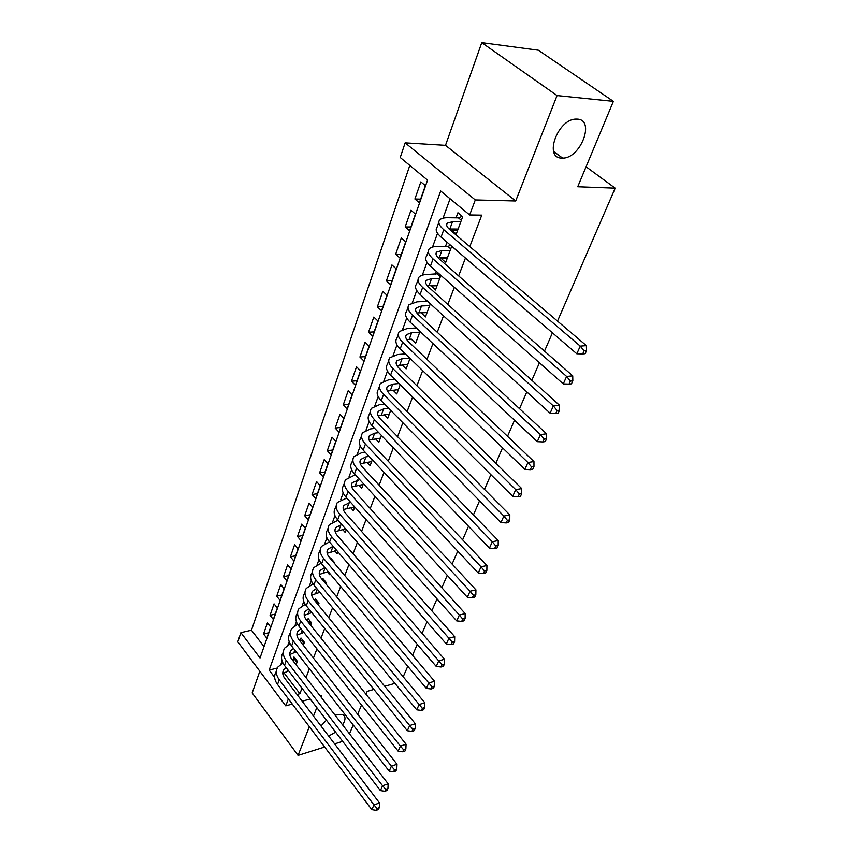 <?xml version="1.0" encoding="UTF-8"?>
<svg xmlns="http://www.w3.org/2000/svg" width="853" height="853" viewBox="0 0 853 853"><rect width="100%" height="100%" fill="white"/><g stroke="black" fill="none" stroke-linecap="round" stroke-linejoin="round"><path stroke-width="1.28" d="M561.669 158.093C543.638 158.317 557.542 119.185 575.935 119.1L577.46 119.132C595.533 119.942 580.381 158.669 562.607 158.104L561.669 158.093M320.995 725.978L326.422 720.156M334.994 715.081L342.405 714.462C345.785 716.147 345.849 719.623 342.597 724.911M288.378 698.874L285.755 705.868L237.806 641.829L240.887 632.659L260.026 658.015L427.566 180.132L400.238 157.517L405.154 142.856L475.292 199.933L469.651 214.967L440.692 190.997L269.164 670.117L274.666 677.41M445.501 145.341L515.692 200.977L557.062 95.568L613.382 101.358L538.339 50.21L481.764 42.65L445.501 145.341L405.154 142.856M259.834 671.247L252.179 692.935L298.06 755.395L309.33 726.681M409.813 165.439L251.475 630.207L240.887 632.659M557.062 95.568L481.764 42.65M342.671 741.353L334.621 743.891M324.652 747.025L298.06 755.395M451.919 229.009L451.525 230.075L456.238 234.074L462.689 216.726L457.922 212.749L456.046 217.835M441.374 257.574L441.086 258.363L445.703 262.404L451.717 246.24M431.096 285.435L435.435 290.02L440.884 275.38M421.073 312.593L425.423 316.964L430.328 303.775M411.295 339.089L415.646 343.247L420.039 331.444M402.04 364.924L406.113 368.901L410.005 358.409M392.998 390.13L396.794 393.937L400.228 384.714M384.149 414.739L387.71 418.386L390.695 410.368M375.48 438.762L378.828 442.28L381.387 435.393M367.003 462.23L370.149 465.61L372.303 459.831M358.697 485.165L361.672 488.417L363.431 483.683M350.572 507.567L353.377 510.712L354.763 506.981M342.618 529.478L345.273 532.517L346.307 529.734M334.824 550.899L337.34 553.842L338.033 551.976M327.2 571.851L329.589 574.698L329.951 573.717M333.992 562.852L334.227 562.244L330.537 557.905L330.314 558.512M319.726 592.355L322.05 594.967M326.081 584.145L326.528 582.919L322.914 578.569L322.455 579.795M318.329 604.969L319.011 603.156L315.45 598.795L314.778 600.619M310.759 625.345L311.644 622.967L308.136 618.596L307.261 620.984M303.348 645.284L304.436 642.352L300.981 637.991L299.904 640.912M268.684 632.766L263.556 633.971L267.447 622.797L270.7 626.987L266.786 638.172L263.556 633.971M275.22 614.096L270.07 615.258L274.037 603.86L277.342 608.04L273.344 619.459L270.07 615.258M281.895 595.053L276.713 596.172L280.765 584.529L284.124 588.709L280.04 600.352L276.713 596.172M288.709 575.615L283.495 576.681L287.632 564.793L291.044 568.962L286.875 580.861L283.495 576.681M295.66 555.772L290.415 556.785L294.637 544.651L298.102 548.81L293.848 560.954L290.415 556.785M302.762 535.513L297.484 536.473L301.791 524.073L305.321 528.22L300.97 540.631L297.484 536.473M310.012 514.817L304.702 515.724L309.106 503.057L312.688 507.183L308.253 519.861L304.702 515.724M317.423 493.674L312.081 494.516L316.58 481.572L320.227 485.698L315.685 498.642L312.081 494.516M324.993 472.072L319.619 472.85L324.215 459.628L327.925 463.723L323.287 476.966L319.619 472.85M332.734 450L327.317 450.715L332.03 437.184L335.794 441.268L331.049 454.809L327.317 450.715M340.646 427.428L335.197 428.067L340.006 414.249L343.844 418.311L338.993 432.151L335.197 428.067M348.738 404.343L343.247 404.919L348.173 390.781L352.076 394.822L347.118 408.971L343.247 404.919M357.002 380.747L351.489 381.238L356.522 366.769L360.499 370.788L355.424 385.268L351.489 381.238M365.468 356.597L359.923 357.012L365.073 342.202L369.114 346.19L363.922 361.022L359.923 357.012M374.136 331.881L368.549 332.222L373.817 317.06L377.943 321.016L372.622 336.199L368.549 332.222M382.997 306.59L377.378 306.835L382.784 291.31L386.974 295.245L381.526 310.78L377.378 306.835M392.071 280.69L386.42 280.84L391.954 264.952L396.229 268.844L390.653 284.753L386.42 280.84M401.368 254.162L395.685 254.226L401.347 237.934L405.708 241.794L399.993 258.096L395.685 254.226M410.89 226.983L405.175 226.951L410.986 210.254L415.422 214.071L409.568 230.79L405.175 226.951M251.475 630.207L264.014 646.649M419.377 202.79L425.38 185.655L420.849 181.892L414.899 198.994L419.377 202.79M283.857 672.665L299.893 693.702L301.973 688.243M306.014 677.623L309.372 668.773M313.435 658.09L316.932 648.866M321.016 638.14L324.662 628.522M328.757 617.743L332.574 607.72M336.69 596.887L340.656 586.438M344.793 575.562L348.93 564.675M353.078 553.746L357.396 542.401M361.565 531.419L366.054 519.594M370.245 508.569L374.925 496.254M379.137 485.176L384.01 472.338M388.243 461.217L393.318 447.846M397.562 436.683L402.861 422.747M407.116 411.541L412.639 397.018M416.914 385.769L422.661 370.628M426.948 359.337L432.94 343.567M437.248 332.243L443.496 315.802M447.814 304.436L454.318 287.301M458.658 275.903L465.439 258.043M469.79 246.602L481.742 215.148L469.651 214.967M450.085 198.76L443.027 218.187M437.536 233.285L432.535 247.039M427.012 262.266L422.32 275.178M416.744 290.521L412.351 302.612M406.742 318.052L402.627 329.365M396.976 344.911L393.148 355.466M387.465 371.098L383.882 380.95M378.178 396.656L374.851 405.815M369.114 421.595L366.022 430.104M360.265 445.948L357.407 453.828M351.628 469.726L348.984 477.008M343.183 492.959L340.752 499.666M334.941 515.649L332.702 521.812M326.88 537.838L324.833 543.468M319.001 559.525L317.135 564.654M311.292 580.733L309.607 585.371M303.753 601.472L302.239 605.651M296.386 621.762L295.031 625.505M289.167 641.627L287.973 644.932M282.108 661.064L281.053 663.954M296.087 664.796L297.366 661.352L293.976 656.97L292.76 660.254M415.646 327.307L415.379 328.021M425.839 299.68L425.167 301.493M436.299 271.329L435.201 274.303M447.036 242.22L445.49 246.421M613.382 101.358L577.737 186.764L615.194 188.172L586.086 166.772M615.194 188.172L557.51 321.112M552.424 332.83L544.502 351.116M539.437 362.781L531.835 380.299M526.802 391.911L519.52 408.683M514.508 420.241L507.535 436.32M502.545 447.814L495.86 463.222M490.901 474.663L484.493 489.419M479.557 500.807L473.415 514.945M468.51 526.269L462.625 539.832M457.741 551.091L452.101 564.089M447.239 575.285L441.843 587.738M437.003 598.881L431.821 610.823M427.022 621.901L422.054 633.342M417.277 644.356L412.521 655.328M407.766 666.278L403.202 676.792M335.613 732.141L328.672 736.075M515.692 200.977L475.292 199.933M299.893 693.702L297.047 694.491M320.984 696.976L321.453 695.781L320.312 696.112M310.193 698.97L302.175 701.23M292.259 704.034L285.755 705.868M313.477 716.093L316.815 707.606M373.913 689.416L367.227 691.346L366.012 694.267M361.523 705.026L357.663 714.27M353.195 724.965L349.495 733.825M384.756 686.292L394.928 683.37M277.268 668.027L269.164 670.117M420.657 199.144L414.899 198.994M406.753 339.633L411.285 339.099M427.065 312.55L420.977 312.848M437.024 285.744L430.904 285.947M447.239 258.278L441.086 258.363M457.709 230.107L451.525 230.075M288.613 670.821L282.791 673.571M292.611 660.297L295.746 659.252M286.15 667.6L283.718 669.872C282.204 672.441 282.535 675.256 284.731 678.306L379.521 802.929L379.276 807.652L377.047 808.463L376.194 810.35L378.412 809.54L379.276 807.652M376.194 810.35L371.844 809.657L277.534 684.479C274.282 679.926 273.792 675.725 276.041 671.887M371.844 809.657L373.966 804.933L279.262 679.756C275.999 675.203 275.498 671.012 277.737 667.185L282.919 662.984M377.047 808.463L373.966 804.933L379.521 802.929M296.983 662.386L294.903 659.71M296.14 651.799L289.785 654.571M300.16 641.232L302.826 640.315M293.485 648.397L290.692 650.828C289.178 653.366 289.54 656.16 291.769 659.209L388.168 783.811L387.934 788.556L385.705 789.345L384.831 791.275L387.059 790.486L387.934 788.556M384.831 791.275L380.406 790.603L284.497 665.436C281.191 660.883 280.658 656.714 282.908 652.918M380.406 790.603L382.581 785.773L286.256 660.617C282.94 656.064 282.407 651.895 284.646 648.109L290.169 643.844M385.705 789.345L382.581 785.773L388.168 783.811M304.009 643.482L301.898 640.806M303.849 632.393L296.929 635.176M307.901 621.784L310.055 620.984M301.002 628.8L297.804 631.38C296.3 633.886 296.684 636.669 298.945 639.707L397.018 764.245L396.794 769.022L394.544 769.79L393.659 771.762L395.899 770.995L396.794 769.022M393.659 771.762L389.181 771.112L291.598 645.988C288.25 641.445 287.685 637.298 289.924 633.534M389.181 771.112L391.399 766.165L293.4 641.061C290.031 636.519 289.466 632.372 291.705 628.629L297.601 624.3M394.544 769.79L391.399 766.165L397.018 764.245M311.185 624.183L309.042 621.517M311.761 612.571L304.233 615.365M315.834 601.919L317.433 601.226M308.711 608.797L305.075 611.505C303.583 613.989 303.977 616.74 306.291 619.779L406.071 744.232L405.868 749.019L403.608 749.776L402.691 751.792L404.951 751.045L405.868 749.019M402.691 751.792L398.148 751.152L298.87 626.113C295.458 621.581 294.861 617.455 297.089 613.744M398.148 751.152L400.42 746.098L300.704 621.08C297.281 616.548 296.684 612.433 298.913 608.733L305.225 604.35M403.608 749.776L400.42 746.098L406.071 744.232M318.521 604.478L316.335 601.802M319.875 592.323L311.708 595.117M323.948 581.597L324.982 581.053M316.634 588.389L312.507 591.204C311.014 593.645 311.441 596.386 313.787 599.414L415.336 723.739L415.144 728.547L412.873 729.283L411.935 731.352L414.206 730.616L415.144 728.547M411.935 731.352L407.329 730.733L306.291 605.801C302.815 601.28 302.197 597.185 304.414 593.528M407.329 730.733L409.664 725.551L308.168 600.661C304.681 596.13 304.052 592.046 306.27 588.399L313.062 583.985M412.873 729.283L409.664 725.551L415.336 723.739M328.213 571.649L319.342 574.432M324.769 567.544L320.11 570.444C318.617 572.864 319.065 575.572 321.453 578.59L424.837 702.765L424.655 707.595L422.374 708.299L421.414 710.421L423.696 709.707L424.655 707.595M421.414 710.421L416.733 709.824L313.883 585.041C310.343 580.53 309.682 576.468 311.899 572.864M416.733 709.824L419.122 704.514L315.802 579.784C312.251 575.274 311.59 571.211 313.797 567.618L321.123 563.183M422.374 708.299L419.122 704.514L424.837 702.765M333.15 546.283L327.872 549.236C326.39 551.603 326.859 554.301 329.29 557.308L434.55 681.27L434.39 686.121L432.098 686.804L431.106 688.979L433.409 688.286L434.39 686.121M336.786 550.516L327.157 553.277M431.106 688.979L426.361 688.403L428.803 682.965L323.607 558.438C319.992 553.938 319.289 549.918 321.485 546.378L329.418 541.932M426.361 688.403L321.634 563.822C318.041 559.312 317.348 555.292 319.555 551.731L320.259 549.78M432.098 686.804L428.803 682.965L434.55 681.27M341.765 524.552L335.815 527.538C334.333 529.873 334.834 532.539 337.308 535.545L444.509 659.252L444.37 664.124L442.057 664.775L441.054 667.003L443.357 666.342L444.37 664.124M345.604 528.935L335.144 531.664M441.054 667.003L436.235 666.449L438.73 660.883L331.582 536.612C327.904 532.123 327.168 528.135 329.354 524.659L337.969 520.223M436.235 666.449L329.578 542.113C325.91 537.625 325.174 533.626 327.371 530.139L328.138 528.007M442.057 664.775L438.73 660.883L444.509 659.252M350.615 502.342L343.93 505.36C342.469 507.652 342.991 510.286 345.508 513.282L454.724 636.69L454.596 641.573L452.271 642.202L451.237 644.484L453.561 643.855L454.596 641.573M354.677 506.874L343.332 509.55M451.237 644.484L446.343 643.962L448.913 638.247L339.75 514.274C336.007 509.806 335.218 505.861 337.404 502.449L346.755 498.024M446.343 643.962L337.692 519.904C333.96 515.436 333.192 511.48 335.368 508.047L336.21 505.744M452.271 642.202L448.913 638.247L454.724 636.69M359.721 479.631L352.236 482.659C350.775 484.909 351.329 487.521 353.899 490.496L465.184 613.563L465.077 618.457L462.742 619.065L461.686 621.4L464.021 620.803L465.077 618.457M363.143 484.472L351.724 486.935M461.686 621.4L456.707 620.899L459.34 615.045L348.109 491.413C344.292 486.967 343.471 483.065 345.636 479.717L353.505 475.675L355.797 475.334M456.707 620.899L345.998 497.182C342.202 492.725 341.392 488.812 343.556 485.453L344.452 482.958M462.742 619.065L459.34 615.045L465.184 613.563M369.104 456.419L365.958 456.856L360.744 459.436C359.294 461.633 359.87 464.213 362.493 467.177L475.921 589.839L475.825 594.754L473.479 595.33L472.391 597.729L474.737 597.153L475.825 594.754M371.652 461.569L360.307 463.797M472.391 597.729L467.337 597.26L470.046 591.246L356.661 468.02C352.769 463.595 351.905 459.746 354.059 456.462L361.949 452.57L365.105 452.143M467.337 597.26L354.496 473.927C350.636 469.491 349.773 465.621 351.926 462.326L352.897 459.65M473.479 595.33L470.046 591.246L475.921 589.839M378.764 432.663L374.67 433.175L369.445 435.659C368.006 437.802 368.613 440.361 371.279 443.304L486.924 565.507L486.86 570.433L484.493 570.977L483.384 573.44L485.741 572.896L486.86 570.433M380.363 438.133L369.114 440.116M483.384 573.44L478.245 573.003L481.017 566.84L365.415 444.072C361.448 439.668 360.542 435.862 362.674 432.663L370.597 428.91L374.691 428.419M478.245 573.003L363.207 450.117C359.262 445.703 358.356 441.886 360.499 438.666L361.544 435.787M484.493 570.977L481.017 566.84L486.924 565.507M388.744 408.374L383.594 408.939L378.348 411.317C376.919 413.417 377.57 415.923 380.289 418.855L498.216 540.535L498.173 545.483L495.796 545.995L494.655 548.522L497.032 548.01L498.173 545.483M389.277 414.153L378.156 415.88M494.655 548.522L489.441 548.106L492.288 541.783L374.382 419.537C370.341 415.166 369.381 411.413 371.503 408.288L379.436 404.706L384.586 404.151M489.441 548.106L372.121 425.732C368.101 421.339 367.153 417.575 369.274 414.43L370.394 411.349M495.796 545.995L492.288 541.783L498.216 540.535M399.044 383.53L392.732 384.127L387.475 386.388C386.057 388.424 386.74 390.898 389.512 393.819L509.817 514.903L509.795 519.872L507.407 520.341L506.234 522.932L508.612 522.462L509.795 519.872M398.415 389.597L387.433 391.069M506.234 522.932L500.924 522.558L503.846 516.065L383.562 394.417C379.446 390.056 378.444 386.366 380.545 383.328L388.499 379.905L394.811 379.329M500.924 522.558L381.248 400.75C377.154 396.389 376.152 392.679 378.263 389.618L379.457 386.313M507.407 520.341L503.846 516.065L509.817 514.903M409.696 358.1L402.083 358.697L396.826 360.851C395.419 362.824 396.133 365.265 398.959 368.155L521.727 488.588L521.727 493.556L519.328 493.994L518.123 496.659L520.511 496.222L521.727 493.556M407.766 364.455L396.954 365.66M518.123 496.659L512.728 496.318L515.724 489.643L392.977 368.656C388.776 364.338 387.72 360.702 389.8 357.759L397.775 354.517L405.388 353.942M512.728 496.318L390.599 375.16C386.43 370.831 385.385 367.174 387.465 364.21L388.744 360.67M519.328 493.994L515.724 489.643L521.727 488.588M419.772 332.148L411.679 332.659L406.401 334.675C405.015 336.594 405.761 338.982 408.64 341.85L533.957 461.558L533.978 466.538L531.568 466.932L530.331 469.672L532.741 469.278L533.978 466.538M530.331 469.672L524.84 469.363L527.922 462.507L402.627 342.266C398.34 337.98 397.231 334.408 399.289 331.55L407.286 328.501L416.339 327.968M524.84 469.363L400.196 348.92C395.931 344.633 394.832 341.04 396.901 338.161L398.266 334.387M531.568 466.932L527.922 462.507L533.957 461.558M429.645 305.598L421.499 305.96L416.221 307.848C414.846 309.703 415.635 312.049 418.578 314.885L546.517 433.772L546.57 438.773L544.15 439.114L542.881 441.929L545.302 441.577L546.57 438.773M427.15 312.294L416.84 312.976M542.881 441.929L537.294 441.673L540.461 434.625L412.521 315.194C408.15 310.95 406.988 307.443 409.024 304.692L417.021 301.834L427.662 301.333M537.294 441.673L410.026 322.029C405.676 317.764 404.525 314.245 406.561 311.473L408.022 307.443M544.15 439.114L540.461 434.625L546.517 433.772M430.275 303.903L427.524 301.397M439.775 278.366L431.575 278.59L426.287 280.349C424.933 282.119 425.764 284.422 428.76 287.237L559.44 405.218L559.525 410.218L557.084 410.517L555.783 413.417L558.214 413.108L559.525 410.218M437.216 285.233L427.246 285.659M555.783 413.417L550.1 413.193L553.352 405.953L422.672 287.429C418.205 283.228 416.989 279.795 418.994 277.15C420.465 275.498 423.141 274.613 427.012 274.506L438.943 273.664M550.1 413.193L420.113 294.445C415.667 290.223 414.462 286.779 416.477 284.102L418.034 279.805M557.084 410.517L553.352 405.953L559.44 405.218M440.372 276.735L437.578 274.25M450.149 250.451L441.907 250.515L436.619 252.125C435.286 253.831 436.15 256.071 439.21 258.864L572.726 375.853L572.832 380.854L570.39 381.11L569.047 384.095L571.489 383.829L572.832 380.854M447.526 257.499L437.984 257.681M569.047 384.095L563.268 383.914L566.616 376.461L433.079 258.949C428.526 254.78 427.246 251.432 429.23 248.905C430.68 247.327 433.356 246.517 437.248 246.474L447.878 246.41L450.597 245.28M563.268 383.914L430.456 266.136C425.924 261.967 424.655 258.598 426.639 256.028L428.291 251.464M570.39 381.11L566.616 376.461L572.726 375.853M450.736 248.873L447.878 246.41M460.801 221.812L452.506 221.727L447.207 223.177C445.895 224.797 446.801 226.983 449.936 229.745L586.395 345.636L586.533 350.647L584.081 350.86L582.695 353.92L585.147 353.707L586.533 350.647M458.114 229.041L449.115 228.999M582.695 353.92L576.809 353.792L580.253 346.126L443.773 229.713C439.114 225.597 437.77 222.324 439.721 219.914C441.161 218.421 443.837 217.686 447.761 217.718L458.445 217.867L462.219 216.342M576.809 353.792L441.076 237.091C436.448 232.965 435.115 229.681 437.077 227.229L438.826 222.377M584.081 350.86L580.253 346.126L586.395 345.636M461.356 220.298L458.445 217.867M287.034 671.236L287.653 669.562M277.534 684.479L279.262 679.756M293.986 652.342L294.818 650.103M284.497 665.436L286.256 660.617M301.088 633.054L302.133 630.228M291.598 645.988L293.4 641.061M308.338 613.35L309.607 609.906M298.87 626.113L300.704 621.08M315.749 593.219L317.252 589.135M306.291 605.801L308.168 600.661M323.319 572.662L325.078 567.906M313.883 585.041L315.802 579.784M331.06 551.635L333.022 546.304M321.634 563.822L323.607 558.438M338.972 530.139L340.976 524.691M329.578 542.113L331.582 536.612M347.064 508.164L349.112 502.588M337.692 519.904L339.75 514.274M355.338 485.688L357.439 479.983M345.998 497.182L348.109 491.413M363.804 462.689L365.958 456.856M354.496 473.927L356.661 468.02M372.473 439.146L374.67 433.175M363.207 450.117L365.415 444.072M381.344 415.059L383.594 408.939M372.121 425.732L374.382 419.537M390.418 390.386L392.732 384.127M381.248 400.75L383.562 394.417M399.726 365.116L402.083 358.697M390.599 375.16L392.977 368.656M409.259 339.227L411.679 332.659M400.196 348.92L402.627 342.266M419.026 312.699L421.499 305.96M410.026 322.029L412.521 315.194M429.038 285.499L431.575 278.59M420.113 294.445L422.672 287.429M439.306 257.606L441.907 250.515M430.456 266.136L433.079 258.949M449.83 228.988L452.506 221.727M441.076 237.091L443.773 229.713M562.607 158.104L553.64 151.461M282.833 672.303L283.718 669.872M289.807 653.227L290.692 650.828M296.94 633.758L297.804 631.38M304.222 613.861L305.075 611.505M311.665 593.528L312.507 591.204M319.267 572.747L320.11 570.444M327.04 551.496L327.872 549.236M334.994 529.777L335.815 527.538M343.13 507.556L343.93 505.36M351.447 484.824L352.236 482.659M359.966 461.558L360.744 459.436M368.677 437.738L369.445 435.659M377.602 413.353L378.348 411.317M386.75 388.382L387.475 386.388M396.112 362.792L396.826 360.851M405.708 336.562L406.401 334.675M415.55 309.682L416.221 307.848M425.636 282.119L426.287 280.349M435.99 253.842L436.619 252.125M446.609 224.819L447.207 223.177"/></g></svg>
